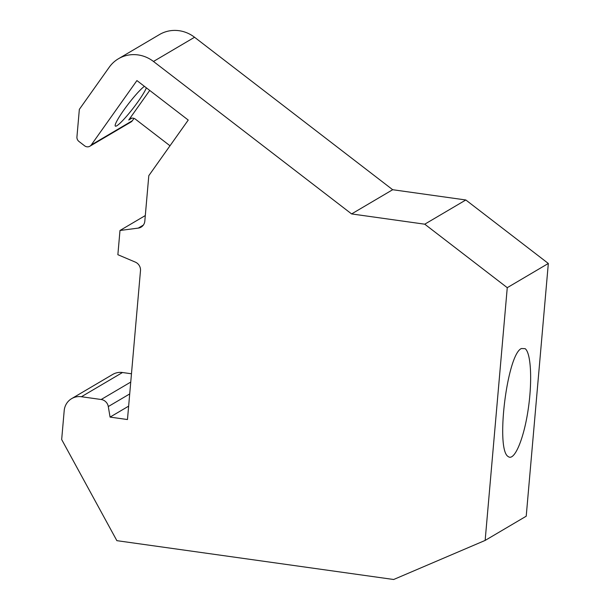 <?xml version="1.0" encoding="UTF-8"?>
<svg xmlns="http://www.w3.org/2000/svg" width="610" height="610" viewBox="0 0 610 610"><rect width="100%" height="100%" fill="white"/><g stroke="black" fill="none" stroke-linecap="round" stroke-linejoin="round"><path stroke-width="0.91" d="M117.867 254.706L135.306 262.102A8.258 7.823 -120.5 0 1 140.483 270.726L127.467 419.543L110.067 417.095L108.29 406.557A8.258 7.823 -120.5 0 0 101.176 399.504L81.427 396.729A16.523 15.654 -120.5 0 0 71.622 398.65A16.523 15.654 -120.5 0 0 64.195 410.667L61.671 439.528L116.868 540.666L393.663 579.5L485.148 540.422L507.261 287.676L424.751 224.19L351.604 213.927L153.476 61.465A33.047 31.301 -120.5 0 0 118.431 58.758A33.047 31.301 -120.5 0 0 109.236 67.23L79.346 109.365L76.936 136.922A4.956 4.697 -120.5 0 0 78.942 141.451L84.622 145.821A4.956 4.697 -120.5 0 0 91.256 144.959L136.922 80.573L188.238 120.063L148.802 175.665L144.822 221.117A8.258 7.823 -120.5 0 1 141.108 227.126A8.258 7.823 -120.5 0 1 138.279 228.102L119.987 230.481L117.867 254.706M521.413 348.531L525.134 348.661C531.173 353.068 532.477 382.417 527.909 411.254C523.426 440.153 514.199 461.404 508.221 456.57C495.396 449.844 507.055 354.318 521.413 348.531M89.876 146.232L130.952 122.015A4.956 4.697 -120.5 0 0 132.332 120.749L134.002 118.386M485.148 540.422L526.216 516.205L548.329 263.467L465.819 199.981L392.68 189.718L194.552 37.256A33.047 31.301 -120.5 0 0 159.507 34.541L118.431 58.758M131.47 373.777L122.496 372.519A16.523 15.654 -120.5 0 0 112.698 374.441L71.622 398.65M110.067 417.095L128.634 406.153M507.261 287.676L548.329 263.467M424.751 224.19L465.819 199.981M351.604 213.927L392.68 189.718M146.362 87.84A25.612 3.21 -52.4 0 1 132.782 108.717A25.612 3.21 -52.4 0 1 116.815 125.774A25.612 3.21 -52.4 0 1 115.351 126.11A25.612 3.21 -52.4 0 1 117.783 119.369A25.612 3.21 -52.4 0 1 144.402 86.33M131.905 118.134L128.74 120.002L149.717 90.425M119.987 230.481L145.31 215.551M128.74 120.002A4.956 4.697 59.5 0 1 135.382 119.141L169.999 145.775M108.29 406.557L129.701 393.938M101.176 399.504L130.746 382.073M81.427 396.729L122.496 372.519M153.476 61.465L194.552 37.256M91.256 144.959L132.332 120.749M138.279 228.102L143.327 225.12"/></g></svg>

